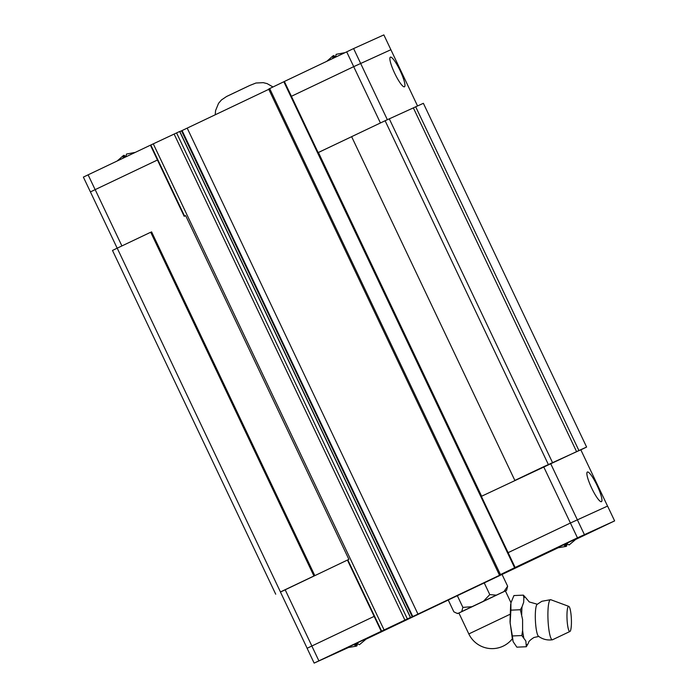<?xml version="1.0" encoding="UTF-8"?>
<svg xmlns="http://www.w3.org/2000/svg" width="698" height="698" viewBox="0 0 698 698"><rect width="100%" height="100%" fill="white"/><g stroke="black" fill="none" stroke-linecap="round" stroke-linejoin="round"><path stroke-width="1.05" d="M550.609 599.687A20.068 3.438 -92.6 0 0 550.321 599.739A20.068 3.438 87.4 0 0 548.061 620.758A20.068 3.438 87.4 0 0 552.423 639.778C547.302 640.485 542.651 639.316 538.481 636.271A16.089 2.757 -92.6 0 1 535.401 620.461A16.089 2.757 -92.6 0 1 537.05 604.442L541.849 601.283L550.609 599.687A20.068 3.438 -92.6 0 1 550.801 599.722L568.783 606.37A12.608 2.155 -92.6 0 1 571.357 618.838A12.608 2.155 -92.6 0 1 569.917 631.489A12.608 2.155 -92.6 0 1 567.081 619.894A12.608 2.155 -92.6 0 1 568.486 606.379A12.608 2.155 -92.6 0 1 568.783 606.37M591.66 488.085A16.403 3.019 -115.4 0 1 587.358 472.031A16.403 3.019 -115.4 0 1 597.156 485.599A16.403 3.019 -115.4 0 1 601.449 501.653A16.403 3.019 -115.4 0 1 591.66 488.085M556.995 547.93L576.522 538.664M347.342 647.657L366.86 638.382M559.177 547.598L566.034 546.412L564.089 545.234L567.116 543.794L569.062 544.972L574.89 540.13L569.568 544.571M574.62 540.313L576.74 538.463M567.186 543.838L566.61 546.159L565.982 546.298M349.515 647.316L356.373 646.139L354.427 644.952L357.455 643.512L359.409 644.699L365.229 639.857L359.906 644.298M364.958 640.031L367.078 638.181M357.524 643.565L356.948 645.877L356.32 646.016M552.423 639.778A20.068 3.438 87.4 0 0 552.589 639.726A20.068 3.438 -92.6 0 1 552.598 639.726A20.068 3.438 -92.6 0 1 552.589 639.726L569.917 631.489A12.608 2.155 -92.6 0 1 569.908 631.489M526.309 646.741L525.856 641.052L521.834 635.538L512.358 635.965L513.109 641.628L516.86 647.159L526.318 646.741L527.941 643.922M526.519 644.524A23.802 4.075 87.4 0 0 527.269 644.594A23.802 4.075 87.4 0 0 527.976 643.87L528.526 642.666C528.639 641.445 530.463 639.726 533.979 637.501L538.865 636.41M521.834 635.538L522.61 630.503A23.802 4.075 87.4 0 0 523.762 637.649M522.61 630.503L522.584 619.519L520.368 609.729L510.892 610.157L510.125 623.131L512.367 635.957M520.368 609.729L522.017 606.867A23.802 4.075 87.4 0 0 521.711 614.668M522.017 606.867L523.657 602.348L523.875 597.907A23.802 4.075 87.4 0 1 524.573 597.183A23.802 4.075 87.4 0 1 525.324 597.244L529.285 601.955L537.416 604.259M525.306 597.235L523.387 595.141L513.92 595.56M457.722 613.568L456.623 613.176L458.15 613.385L506.565 590.377L507.638 586.215L503.93 591.572L506.565 590.377M456.623 613.176L453.84 611.806L448.177 599.879M400.163 70.725A16.403 3.019 -115.4 0 1 404.456 86.779A16.403 3.019 -115.4 0 1 394.658 73.211A16.403 3.019 -115.4 0 1 390.365 57.157A16.403 3.019 -115.4 0 1 400.163 70.725M123.485 155.663L123.982 155.261L125.937 156.448M127.071 153.944L133.876 152.644L126.443 154.084L126.102 156.3L123.075 157.739L123.415 155.523L124.192 157.155M333.138 55.936L333.644 55.535L335.598 56.721M336.733 54.217L343.538 52.917L336.104 54.357L335.764 56.573L332.737 58.013L333.077 55.796L333.853 57.437M519.486 566.017L515.194 568.059L519.486 566.017M519.103 566.2L515.595 567.867L519.103 566.2M117.177 248.183L83.376 177.1L88.105 174.832L150.419 145.184L157.451 160.008L95.172 189.629L121.906 245.932M395.6 624.623L410.529 617.433L179.761 131.433L150.419 145.184M179.84 131.59L181.515 130.805L412.282 616.805M215.848 201.661L182.073 130.543L181.559 130.779M268.782 89.318L182.047 130.561M500.449 574.567L499.428 575.065L268.66 89.065L269.681 88.567L500.449 574.567L515.63 567.256L515.141 567.474L508.1 552.659L570.414 523.02L543.655 466.726L580.815 449.791L607.548 506.094L570.414 523.02L577.455 537.835L515.141 567.474M284.374 81.492L269.681 88.567M481.637 496.226L318.419 152.487L351.635 136.686L318.148 152.592L291.406 96.289L353.72 66.65L291.406 96.289L284.365 81.474L353.607 48.572L383.856 34.9L417.544 105.948M544.423 554.16L536.614 557.929L544.414 554.151M586.992 533.9L591.921 531.614M591.93 531.623L575.833 539.275M575.85 539.257L583.598 535.514M583.598 535.523L587.001 533.909M557.885 547.79L557.091 548.148M557.929 547.79L557.1 548.174M557.955 547.782L544.501 554.186L557.781 547.808M536.474 557.938L518.562 566.523L536.474 557.938M517.986 566.741L516.066 567.64L517.96 566.741M448.238 600.018L558.252 547.738M575.614 539.475L614.624 520.9L577.455 537.835M499.428 575.065L528.316 561.515M518.448 566.305L528.334 561.55M412.335 616.779L518.169 566.444M412.274 616.805L399.526 622.747M395.618 624.666L399.553 622.808M410.529 617.433L314.144 663.1L348.555 647.465M365.953 639.202L448.256 600.053M88.105 174.832L95.137 189.647L90.417 191.915L95.172 189.629M95.137 189.647L157.451 160.008L184.193 216.31L185.668 215.63L348.895 559.377L347.805 559.883L381.579 631.009M380.427 122.97L353.694 66.668L390.854 49.733M346.688 51.835L353.72 66.65L390.889 49.715M333.644 55.535L334.421 57.157M328.086 60.203L333.077 55.796M123.982 155.261L124.759 156.884M118.424 159.929L123.415 155.523M249.971 85.374L226.728 96.429M353.607 48.572L360.639 63.387M184.193 216.31L185.668 215.63M360.622 63.396L387.346 119.69M381.187 631.184L374.154 616.369L311.832 646.008L307.111 648.285L314.144 663.1M457.836 613.498L461.701 611.614L462.887 607.4L457.251 595.525M484.15 582.734L489.787 594.609L496.304 595.158L503.93 591.572M507.638 586.215L501.993 574.323M489.787 594.609L483.496 601.222L496.304 595.158M461.701 611.614L471.996 606.693L462.887 607.4M471.996 606.693L483.496 601.222M513.929 595.56L510.91 602.924L510.901 610.157M523.866 597.907L523.378 595.132M356.146 644.193L356.948 645.877M356.373 646.139L355.579 644.455M565.808 544.466L566.61 546.159M566.034 546.412L565.24 544.737M311.832 646.008L318.873 660.823M614.624 520.9L607.583 506.085M550.582 463.455L584.374 534.563M548.34 464.493L385.113 120.745L413.356 107.893L576.583 451.65L481.376 496.348L508.109 552.65M374.154 616.369L347.421 560.066L280.456 592.052M385.113 120.745L351.626 136.668L514.854 480.425L543.655 466.726M307.146 648.268L280.413 591.965L313.934 575.99L150.707 232.233M285.133 589.688L311.866 645.99M417.971 614.118L187.204 128.127M215.813 201.678L412.806 616.561M580.841 449.835L586.608 447.06L578.912 450.542L415.685 106.785L413.356 107.893M576.583 451.65L578.912 450.542M151.579 231.841L314.798 575.58M280.439 591.921L117.212 248.165L150.698 232.242M586.608 447.06L423.381 103.313L415.685 106.785M117.212 248.165L112.491 250.442L275.719 594.199M389.266 118.782L552.493 462.538M150.812 145.01L184.586 216.136M509.898 614.362L468.82 633.932A25.747 25.747 0 0 0 512.245 638.897M283.842 81.753L514.618 567.753M179.656 131.477L410.424 617.477M176.559 132.882L407.335 618.873M174.099 134.033L404.866 620.033M153.281 143.858L384.048 629.858M505.396 590.927L510.962 602.653M249.919 85.4L255.965 83.018L263.268 82.661L267.125 83.612L273.005 86.971M133.842 152.644L135.168 152.443M343.495 52.926L344.829 52.716M327.824 60.377L326.821 61.284M118.163 160.104L117.168 161.002M215.237 114.786L215.56 110.642L218.553 103.33L221.432 99.962L226.562 96.507M248.244 86.186L238.193 90.941M235.566 92.197L227.365 96.115M458.891 613.01L468.82 633.932M512.506 639.883L510.02 621.787L510.666 604.241M349.55 647.316L347.046 647.7M559.211 547.59L556.699 547.974"/></g></svg>
